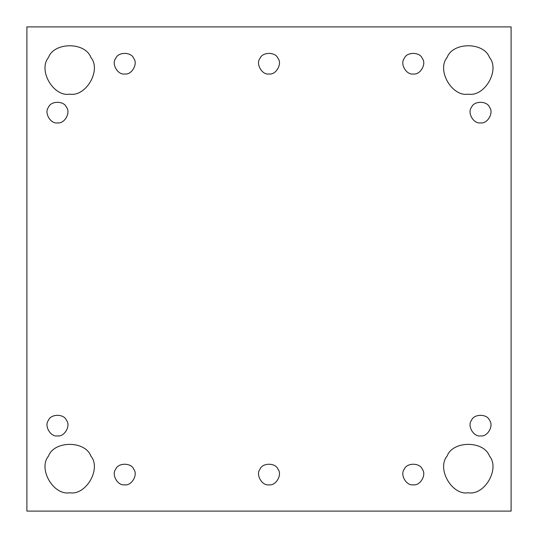 <?xml version="1.0" encoding="UTF-8"?>
<svg xmlns="http://www.w3.org/2000/svg" width="538" height="538" viewBox="0 0 538 538"><rect width="100%" height="100%" fill="white"/><g stroke="black" fill="none" stroke-linecap="round" stroke-linejoin="round"><path stroke-width="0.81" d="M69.698 492.761C86.013 495.693 101.574 468.746 90.875 456.076C85.26 440.474 54.136 440.474 48.514 456.076C37.815 468.746 53.376 495.693 69.698 492.761C53.376 495.693 37.815 468.746 48.514 456.076C54.136 440.474 85.26 440.474 90.875 456.076C101.574 468.746 86.013 495.693 69.698 492.761M57.465 435.901C64.405 437.152 71.016 425.692 66.47 420.312C64.083 413.682 50.854 413.682 48.467 420.312C43.921 425.692 50.532 437.152 57.465 435.901C50.532 437.152 43.921 425.692 48.467 420.312C50.854 413.682 64.083 413.682 66.47 420.312C71.016 425.692 64.405 437.152 57.465 435.901M66.47 107.297C71.016 112.677 64.405 124.13 57.465 122.886C64.405 124.13 71.016 112.677 66.47 107.297C64.083 100.667 50.854 100.667 48.467 107.297C43.921 112.677 50.532 124.13 57.465 122.886C50.532 124.13 43.921 112.677 48.467 107.297C50.854 100.667 64.083 100.667 66.47 107.297C64.083 100.667 50.854 100.667 48.467 107.297M90.875 57.465C101.574 70.135 86.013 97.089 69.698 94.15C86.013 97.089 101.574 70.135 90.875 57.465C85.26 41.863 54.136 41.863 48.514 57.465C37.815 70.135 53.376 97.089 69.698 94.15C53.376 97.089 37.815 70.135 48.514 57.465C54.136 41.863 85.26 41.863 90.875 57.465C85.26 41.863 54.136 41.863 48.514 57.465M133.72 58.386C138.266 63.766 131.655 75.226 124.715 73.975C131.655 75.226 138.266 63.766 133.72 58.386C131.333 51.756 118.104 51.756 115.717 58.386C111.171 63.766 117.782 75.226 124.715 73.975C117.782 75.226 111.171 63.766 115.717 58.386C118.104 51.756 131.333 51.756 133.72 58.386C131.333 51.756 118.104 51.756 115.717 58.386M277.998 58.386C282.551 63.766 275.933 75.226 269 73.975C275.933 75.226 282.551 63.766 277.998 58.386C275.611 51.756 262.389 51.756 260.002 58.386C255.449 63.766 262.067 75.226 269 73.975C262.067 75.226 255.449 63.766 260.002 58.386C262.389 51.756 275.611 51.756 277.998 58.386C275.611 51.756 262.389 51.756 260.002 58.386M422.283 58.386C426.829 63.766 420.218 75.226 413.285 73.975C420.218 75.226 426.829 63.766 422.283 58.386C419.896 51.756 406.667 51.756 404.28 58.386C399.734 63.766 406.345 75.226 413.285 73.975C406.345 75.226 399.734 63.766 404.28 58.386C406.667 51.756 419.896 51.756 422.283 58.386C419.896 51.756 406.667 51.756 404.28 58.386M489.486 57.465C500.185 70.135 484.624 97.089 468.302 94.15C484.624 97.089 500.185 70.135 489.486 57.465C483.864 41.863 452.74 41.863 447.125 57.465C436.426 70.135 451.987 97.089 468.302 94.15C451.987 97.089 436.426 70.135 447.125 57.465C452.74 41.863 483.864 41.863 489.486 57.465C483.864 41.863 452.74 41.863 447.125 57.465M489.533 107.297C494.079 112.677 487.468 124.13 480.535 122.886C487.468 124.13 494.079 112.677 489.533 107.297C487.146 100.667 473.917 100.667 471.53 107.297C466.984 112.677 473.595 124.13 480.535 122.886C473.595 124.13 466.984 112.677 471.53 107.297C473.917 100.667 487.146 100.667 489.533 107.297C487.146 100.667 473.917 100.667 471.53 107.297M480.535 435.901C487.468 437.152 494.079 425.692 489.533 420.312C487.146 413.682 473.917 413.682 471.53 420.312C466.984 425.692 473.595 437.152 480.535 435.901C473.595 437.152 466.984 425.692 471.53 420.312C473.917 413.682 487.146 413.682 489.533 420.312C494.079 425.692 487.468 437.152 480.535 435.901M468.302 492.761C484.624 495.693 500.185 468.746 489.486 456.076C483.864 440.474 452.74 440.474 447.125 456.076C436.426 468.746 451.987 495.693 468.302 492.761C451.987 495.693 436.426 468.746 447.125 456.076C452.74 440.474 483.864 440.474 489.486 456.076C500.185 468.746 484.624 495.693 468.302 492.761M422.283 469.223C426.829 474.603 420.218 486.056 413.285 484.812C420.218 486.056 426.829 474.603 422.283 469.223C419.896 462.593 406.667 462.593 404.28 469.223C399.734 474.603 406.345 486.056 413.285 484.812C406.345 486.056 399.734 474.603 404.28 469.223C406.667 462.593 419.896 462.593 422.283 469.223C419.896 462.593 406.667 462.593 404.28 469.223M277.998 469.223C282.551 474.603 275.933 486.056 269 484.812C275.933 486.056 282.551 474.603 277.998 469.223C275.611 462.593 262.389 462.593 260.002 469.223C255.449 474.603 262.067 486.056 269 484.812C262.067 486.056 255.449 474.603 260.002 469.223C262.389 462.593 275.611 462.593 277.998 469.223C275.611 462.593 262.389 462.593 260.002 469.223M133.72 469.223C138.266 474.603 131.655 486.056 124.715 484.812C131.655 486.056 138.266 474.603 133.72 469.223C131.333 462.593 118.104 462.593 115.717 469.223C111.171 474.603 117.782 486.056 124.715 484.812C117.782 486.056 111.171 474.603 115.717 469.223C118.104 462.593 131.333 462.593 133.72 469.223C131.333 462.593 118.104 462.593 115.717 469.223M26.9 26.9L511.1 26.9L511.1 511.1L26.9 511.1L26.9 26.9L26.9 511.1L511.1 511.1L511.1 26.9L26.9 26.9"/></g></svg>
